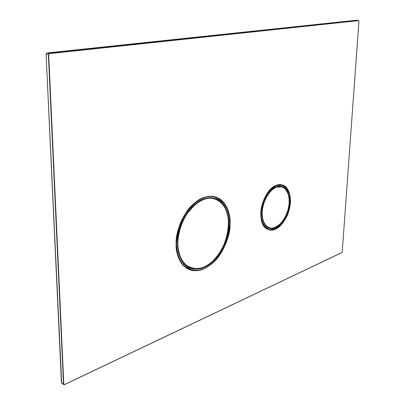 <?xml version="1.0" encoding="UTF-8"?>
<svg xmlns="http://www.w3.org/2000/svg" width="405" height="405" viewBox="0 0 405 405"><rect width="100%" height="100%" fill="white"/><g stroke="black" fill="none" stroke-linecap="round" stroke-linejoin="round"><path stroke-width="0.61" d="M187.743 268.824L188.76 269.128L187.743 268.824M267.27 228.977L267.649 229.038M356.344 20.26L358.521 20.452L356.258 20.25L46.97 52.969L49.268 53.389L358.567 20.452L49.268 53.389L46.97 52.969L46.089 54.179L61.484 382.771L63.534 384.183L48.377 54.604L46.089 54.179L48.377 54.604L49.268 53.389L48.696 54.609L63.813 384.188L64.486 384.563L341.891 252.538L342.235 251.895L358.926 21.176L358.638 20.614L49.405 53.637L358.521 20.452L358.926 21.161M176.155 243.84C176.028 252.194 178.701 264.723 188.922 269.386C198.207 273.805 212.281 266.546 219.991 254.735C227.139 242.357 230.491 232.171 230.045 224.178C230.374 215.713 227.944 201.437 215.916 197.048C206.606 193.636 193.064 201.265 185.622 213.121C178.721 225.56 175.567 235.801 176.155 243.84C176.084 238.358 177.441 231.584 180.235 223.514C184.538 212.645 193.894 201.017 204.591 197.235C224.461 192.178 231.133 213.496 230.045 224.178C230.551 234.419 222.806 260.02 203.528 269.026C184.002 276.256 175.076 255.631 176.155 243.84M214.665 196.698L215.627 197.134M270.393 189.454L276.772 185.272L282.224 185.05L276.904 185.161C272.449 185.819 261.863 196.212 260.769 212.964C260.638 229.296 270.525 231.822 274.96 229.306C279.42 228.233 289.256 218.067 290.436 202.135C290.861 186.422 281.516 182.878 276.904 185.161C281.516 182.878 290.861 186.422 290.436 202.135C289.256 218.067 279.42 228.233 274.96 229.306C270.525 231.822 260.638 229.296 260.769 212.964C261.863 196.212 272.449 185.819 276.904 185.161L276.828 185.272C261.595 189.12 254.689 226.309 268.373 229.453C275.582 230.131 281.237 226.597 285.333 218.852C292.04 209.982 292.04 186.34 282.224 185.05C292.04 186.34 292.04 209.982 285.333 218.852C281.237 226.597 275.582 230.131 268.373 229.453C264.435 227.706 262.03 224.233 261.154 219.044M281.055 184.807L281.394 184.974M358.567 20.452L358.946 21.171L342.235 251.895L341.891 252.538L64.446 384.669L63.534 384.183L63.813 384.188L48.696 54.609L48.377 54.604L48.696 54.609L49.268 53.389L48.377 54.604L63.534 384.183L63.762 384.649L64.38 384.654L63.762 384.649L61.484 382.771L61.712 383.236L46.089 54.179L46.97 52.969L356.258 20.25L358.83 20.716M358.946 21.171L342.24 251.839M64.486 384.603L341.769 252.624M356.243 20.25L46.929 52.974M46.084 54.143L61.449 382.715L63.762 384.649L64.446 384.669L341.835 252.624L342.255 251.869M203.411 268.824C199.295 270.874 194.451 270.996 188.877 269.178C180.559 266.004 176.362 256.416 176.286 240.423C174.884 269.867 195.519 273.901 203.411 268.824C206.363 267.725 209.704 265.493 213.425 262.121C209.704 265.493 206.363 267.725 203.411 268.824L203.533 268.717C211.587 266.48 228.511 249.581 229.822 224.259C229.873 199.25 212.959 193.691 204.591 197.559C200.571 198.708 195.893 201.908 190.558 207.152C183.47 214.893 176.782 229.255 176.413 243.749C176.747 254.239 180.205 262.273 185.019 266.576C191.99 270.737 198.161 271.451 203.533 268.717C198.161 271.451 191.99 270.737 185.019 266.576C180.205 262.273 176.747 254.239 176.413 243.749C177.101 232.495 180.093 222.558 185.394 213.931C192.653 204.236 199.052 198.779 204.591 197.559C212.701 193.701 229.812 198.769 229.837 223.58C228.739 238.226 224.446 249.824 216.948 258.375C211.916 263.938 207.446 267.386 203.533 268.717L203.411 268.824M187.601 210.316C194.086 202.672 199.711 198.349 204.469 197.356C207.826 196.126 211.582 196.066 215.744 197.169C222.836 199.017 227.453 206.115 229.605 218.467C227.129 197.22 212.078 194.157 204.469 197.356C199.711 198.349 194.086 202.672 187.601 210.316M213.354 196.592L212.914 196.379L213.354 196.592M186.68 268.024L187.287 268.171M204.571 198.789C212.655 195.043 229.017 200.369 228.987 224.562C227.726 249.07 211.334 265.412 203.553 267.558C199.776 269.224 195.412 269.447 190.461 268.226C183.89 265.888 177.648 257.124 177.375 243.4C178.043 232.536 180.929 222.942 186.042 214.615C193.043 205.254 199.219 199.979 204.571 198.789C198.212 200.632 186.69 208.621 180.134 227.094C173.487 246.119 180.341 265.204 189.626 267.897C194.962 269.629 199.604 269.517 203.553 267.558C210.119 265.108 221.646 255.671 227.139 236.905C232.627 217.657 224.669 200.465 215.48 198.607C211.451 197.529 207.816 197.589 204.571 198.789M213.394 196.445L213.83 196.678M178.367 234.368L178.565 234.682M204.074 198.956L204.444 199.078C207.659 197.888 211.268 197.827 215.263 198.895C222.041 200.677 226.435 207.481 228.455 219.318C226.435 207.481 222.041 200.677 215.263 198.895C211.268 197.827 207.659 197.888 204.444 199.078L204.074 198.956M213.111 260.714C209.557 263.949 206.368 266.095 203.548 267.153M203.437 267.199C199.528 269.133 194.932 269.244 189.656 267.533C180.458 264.865 173.654 245.972 180.24 227.124C186.725 208.823 198.141 200.9 204.444 199.078C198.141 200.9 186.725 208.823 180.24 227.124C173.654 245.972 180.458 264.865 189.656 267.533C194.932 269.244 199.528 269.133 203.437 267.199L203.437 267.199M203.558 267.092C211.233 264.981 227.407 248.862 228.653 224.684C228.678 200.819 212.529 195.58 204.56 199.28C200.733 200.384 196.283 203.437 191.211 208.433C184.467 215.809 178.119 229.468 177.755 243.258C178.063 253.241 181.349 260.896 185.925 265.012C192.557 268.996 198.435 269.69 203.558 267.092C199.837 268.733 195.534 268.95 190.649 267.745C184.174 265.437 178.028 256.79 177.755 243.258C178.418 232.556 181.263 223.099 186.3 214.888C193.2 205.659 199.29 200.455 204.56 199.28C212.529 195.58 228.678 200.819 228.653 224.684C227.407 248.862 211.233 264.981 203.558 267.092L203.558 267.092M186.857 214.032L186.34 214.361M276.767 185.424L282.184 185.201C285.333 185.844 287.752 188.882 289.453 194.304C285.808 185.87 281.576 182.908 276.767 185.424L276.767 185.424C272.373 186.077 261.929 196.324 260.85 212.848C260.724 228.962 270.479 231.457 274.853 228.982C272.98 229.843 270.834 229.954 268.424 229.306C263.169 228.339 258.496 217.055 262.227 204.297C267.082 192.36 271.932 186.072 276.767 185.424L276.883 185.606C272.519 186.26 262.146 196.44 261.073 212.853C260.947 228.855 270.631 231.341 274.98 228.876C279.354 227.828 288.998 217.865 290.157 202.237C290.567 186.832 281.404 183.364 276.883 185.606C280.736 184.037 287.904 185.212 289.858 196.273C291.732 206.555 286.067 220.036 281.035 224.593C278.746 226.851 276.726 228.278 274.98 228.876C270.631 231.341 260.947 228.855 261.073 212.853C262.146 196.44 272.519 186.26 276.883 185.606L276.767 185.424M279.582 225.985L274.853 228.982L279.582 225.985M275.025 227.802C270.894 230.136 261.711 227.752 261.843 212.569C262.86 197.007 272.692 187.348 276.833 186.715C281.121 184.584 289.838 187.849 289.448 202.495C288.355 217.348 279.177 226.815 275.025 227.802C279.708 226.835 284.178 220.624 288.441 209.177C291.57 197.139 286.877 187.181 281.971 186.502L276.833 186.715C272.266 187.338 267.7 193.281 263.128 204.545C259.62 216.579 264.035 227.205 268.991 228.106L271.76 228.511L274.266 228.071L275.025 227.802L274.539 227.64L275.025 227.802M266.282 228.192L266.019 228.177M279.815 186.204L281.769 186.771L276.812 187.161C281.009 185.07 289.545 188.259 289.17 202.596C288.097 217.146 279.111 226.41 275.046 227.372C271.001 229.655 262.015 227.311 262.146 212.458C263.144 197.235 272.757 187.783 276.812 187.161C272.757 187.783 263.144 197.235 262.146 212.458C262.015 227.311 271.001 229.655 275.046 227.372C279.111 226.41 288.097 217.146 289.17 202.596C289.545 188.259 281.009 185.07 276.812 187.161L276.696 186.978C272.195 187.591 267.695 193.453 263.194 204.56C259.737 216.417 264.09 226.886 268.976 227.777L271.699 228.172L274.919 227.478L271.699 228.172L268.976 227.777C264.09 226.886 259.737 216.417 263.194 204.56C267.695 193.453 272.195 187.591 276.696 186.978L281.769 186.771C284.7 187.373 286.953 190.208 288.527 195.276M274.919 227.478L279.369 224.653M46.955 52.964L46.048 54.164M188.877 269.178L186.821 268.292M215.744 197.169L213.632 196.486M186.761 266.298L189.656 267.533C193.96 269.295 198.577 269.188 203.497 267.204C228.785 258.243 238.332 205.178 215.263 198.895L212.296 197.923M282.184 185.201L280.675 184.766M268.424 229.306L266.941 228.795M267.052 227.119L268.976 227.777C275.592 230.07 284.295 222.082 287.651 211.121C291.109 200.197 288.497 188.674 281.769 186.771"/></g></svg>

